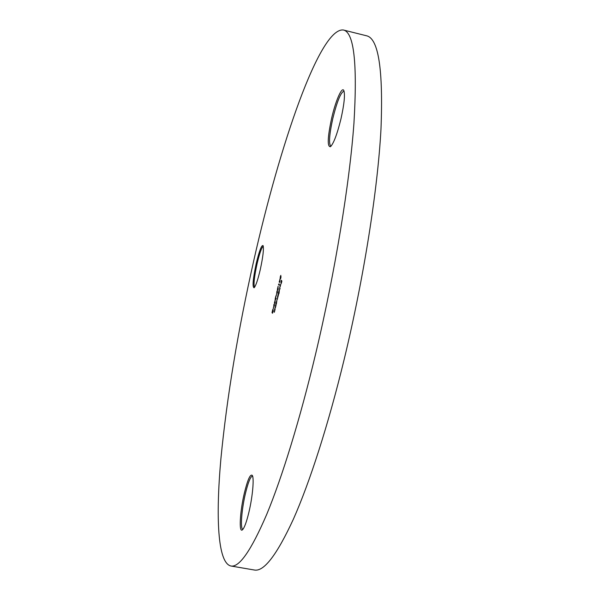 <?xml version="1.0" encoding="UTF-8"?>
<svg xmlns="http://www.w3.org/2000/svg" width="600" height="600" viewBox="0 0 600 600"><rect width="100%" height="100%" fill="white"/><g stroke="black" fill="none" stroke-linecap="round" stroke-linejoin="round"><path stroke-width="0.9" d="M256.2 263.61C259.245 250.942 261.532 244.942 263.062 245.595C263.962 248.775 263.025 256.815 260.25 269.722C257.805 280.035 255.75 286.05 254.085 287.767C252.248 287.1 252.952 279.053 256.2 263.61M263.295 246.292C261.675 247.267 259.59 253.132 257.04 263.88C254.212 277.11 253.395 284.895 254.58 287.228M331.657 118.155C335.558 101.04 341.88 86.325 343.8 90.48C345.202 94.545 344.257 104.002 340.965 118.86C337.14 134.288 333.63 143.572 330.435 146.715C327.157 146.835 327.57 137.317 331.657 118.155M344.093 91.252L343.89 91.17C340.725 92.445 337.035 101.52 332.827 118.41C329.288 134.648 328.62 143.895 330.825 146.145L331.035 146.167M244.365 493.072C247.657 479.662 250.29 473.768 252.278 475.403C254.272 477.975 252.63 496.65 248.94 512.1C246.54 522.075 244.365 527.985 242.423 529.83C238.718 533.265 240 511.245 244.365 493.072M252.6 476.138L252.472 476.1C250.493 476.505 248.138 482.332 245.415 493.582C241.605 509.55 240.105 529.215 242.858 529.237L242.985 529.245M343.358 30L366.48 35.767C378.502 38.287 383.332 69.51 380.962 129.45C377.7 189.585 363.892 277.785 344.197 359.28C328.29 424.972 309.668 482.535 293.385 519.173C276.81 555.067 263.767 572.018 254.272 570L230.782 565.98C217.59 562.65 215.678 516.945 220.913 458.618C226.92 396.967 237.907 330.788 253.875 260.093C279.638 145.575 319.657 27.338 343.358 30C353.978 32.152 357.51 63.172 353.955 123.052C349.605 183.165 335.197 271.612 315.72 353.498C299.993 419.505 282.053 477.435 266.715 514.395C251.13 550.612 239.153 567.81 230.782 565.98M279.975 279.007L279.81 282.255L279.405 281.805L279.27 282.368L279.975 279.007M278.243 288.712L277.793 290.04L277.95 287.362L277.373 289.522L278.13 286.245L277.882 289.605L278.31 288.728M276.6 293.925L276.233 295.86L276.6 293.925M275.183 299.76L275.002 303.06L274.605 302.558L274.478 303.105L275.183 299.76M273.525 307.23L273.157 309.165L273.525 307.23M281.295 280.26L281.873 281.032L281.317 283.418L281.707 281.392L281.025 283.013L281.295 280.26M279.577 287.692L280.058 288.952L279.577 287.692M278.183 293.737L278.587 294.345L277.252 299.438L278.183 293.737M275.663 304.627L276.06 305.265L275.228 308.138L275.663 304.627M274.718 308.722L275.115 309.375L274.282 312.24L274.718 308.722M276.397 303.832L276.293 304.267L275.895 303.63L276.923 300.188L276.397 303.832M279.09 293.153L278.985 293.587L278.415 292.74L279.45 289.275L279.09 293.153M280.245 285.06L279.915 286.845L280.853 284.145L280.005 287.19L280.245 285.06M272.745 309.577L273.27 310.47L272.46 313.275L272.678 311.303L272.032 312.645L272.745 309.577M273.817 304.837L274.47 303.683L273.817 307.043L273.892 304.853M276.007 298.373L275.558 299.685L275.73 296.985L275.153 299.13L275.91 295.868L275.655 299.243L276.082 298.388M277.403 291.195L277.32 293.002L277.29 291.69L276.72 293.407L276.87 291.638L277.343 290.4L277.403 291.195M279.315 283.98L279.097 285.24L278.543 284.46L278.647 284.025L279.142 284.722L279.315 283.98M281.025 276.915L280.56 278.903L280.882 277.178L280.14 278.58L280.335 276.638L280.83 275.37L280.26 278.168L280.853 276.045L281.025 276.915M274.447 312.038L273.998 311.827M275.1 309.428L274.612 309.157M275.392 307.935L274.942 307.733M276.045 305.325L275.565 305.062M276.382 303.892L275.895 303.63M276.195 303.51L276.832 300.63L276.195 303.51M277.41 299.243L276.96 299.032M277.972 296.812L277.515 296.603M278.565 294.435L278.077 294.173M279.067 293.243L278.415 292.74M278.715 292.605L279.353 289.718L278.715 292.605M280.132 288.615L279.48 288.127M280.74 284.085L280.118 286.793L280.86 284.108M281.197 280.702L281.475 281.077M273.248 310.493L272.64 310.013M272.91 311.707L272.94 310.507L272.528 312.817L272.978 311.722M274.32 305.67L274.275 304.02L273.72 306.112L273.9 306.593L274.395 305.685M275.017 302.7L274.605 302.558M274.92 302.543L274.433 302.272M275.04 300.69L274.942 302.498L275.13 300.712M276.788 292.95L277.252 290.835L276.952 292.995M279.173 284.91L278.543 284.46M279.825 281.962L279.405 281.805M279.712 281.805L279.218 281.55M279.832 279.938L279.743 281.707L279.923 279.952"/></g></svg>
